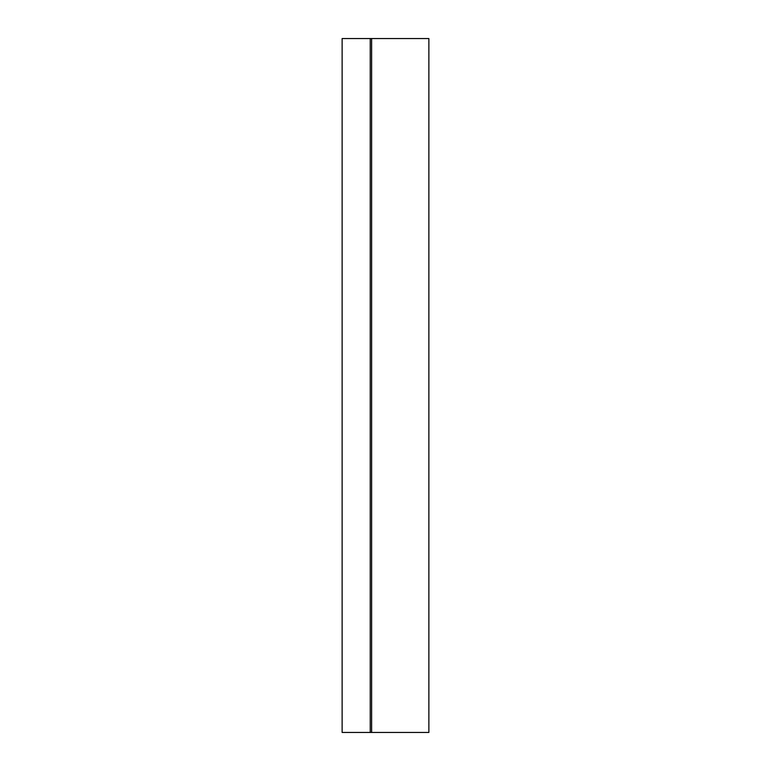 <?xml version="1.0" encoding="UTF-8"?>
<svg xmlns="http://www.w3.org/2000/svg" width="771" height="771" viewBox="0 0 771 771"><rect width="100%" height="100%" fill="white"/><g stroke="black" fill="none" stroke-linecap="round" stroke-linejoin="round"><path stroke-width="1.16" d="M370.234 38.55L342.131 38.55L342.131 732.45L428.869 732.45L428.869 38.55L370.234 38.55L370.234 732.45M371.622 38.55L371.622 732.45"/></g></svg>
